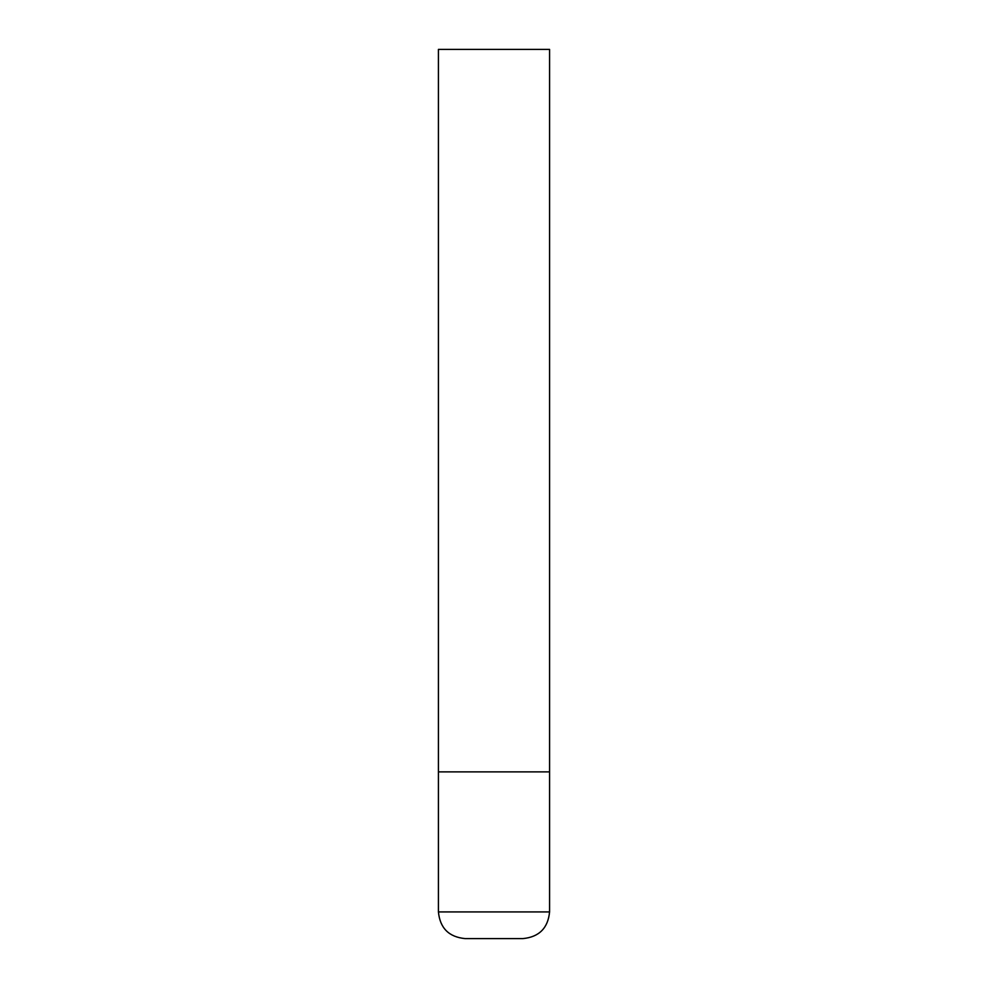 <?xml version="1.0" encoding="UTF-8"?>
<svg xmlns="http://www.w3.org/2000/svg" width="988" height="988" viewBox="0 0 988 988"><rect width="100%" height="100%" fill="white"/><g stroke="black" fill="none" stroke-linecap="round" stroke-linejoin="round"><path stroke-width="1.48" d="M549.575 911.924L549.575 771.875L438.425 771.875L549.575 771.875L549.575 49.4L438.425 49.4L438.425 911.924C440.006 928.127 448.898 937.019 465.101 938.6L522.899 938.6C539.102 937.019 547.994 928.127 549.575 911.924L438.425 911.924"/></g></svg>
